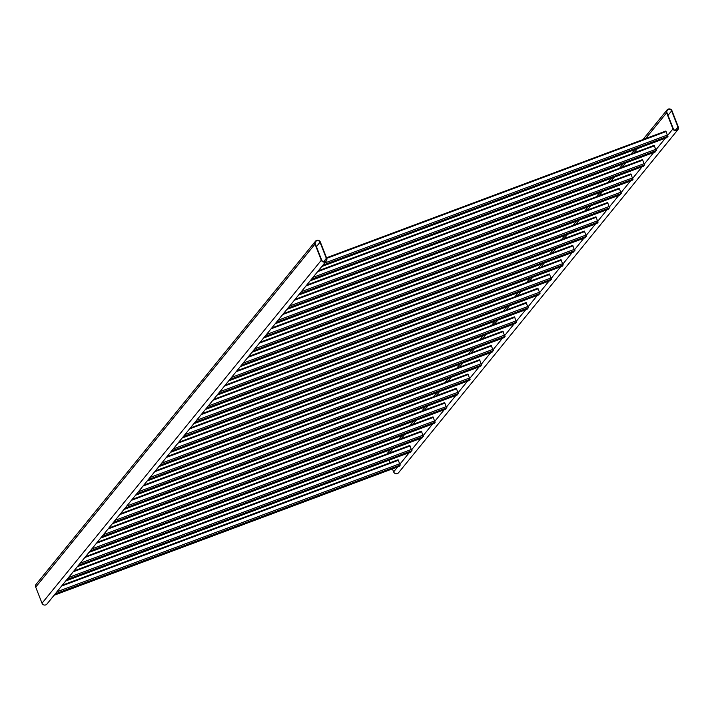 <?xml version="1.0" encoding="UTF-8"?>
<svg xmlns="http://www.w3.org/2000/svg" width="714" height="714" viewBox="0 0 714 714"><rect width="100%" height="100%" fill="white"/><g stroke="black" fill="none" stroke-linecap="round" stroke-linejoin="round"><path stroke-width="1.07" d="M677.872 129.716A2.901 2.847 -140.8 0 1 672.945 128.886L666.626 112.776A2.901 2.847 -140.8 0 1 667.063 109.947A2.901 2.847 -140.8 0 1 671.981 110.777L678.3 126.887A2.901 2.847 -140.8 0 1 677.872 129.716L398.555 472.722A2.901 2.847 -140.8 0 1 393.628 471.892L392.441 468.866M387.238 453.881A2.901 2.847 -140.8 0 1 387.738 452.944L390.326 449.766M390.049 462.77L389.041 460.2M671.624 110.911L677.943 127.021A2.508 2.463 -140.8 0 1 677.568 129.475A2.508 2.463 -140.8 0 1 673.302 128.752L666.983 112.642A2.508 2.463 -140.8 0 1 667.358 110.188A2.508 2.463 -140.8 0 1 671.624 110.911L668.036 115.32M321.336 260.226A2.901 2.847 39.2 0 0 326.262 261.056A2.901 2.847 39.2 0 0 326.691 258.227L320.372 242.108A2.901 2.847 39.2 0 0 315.445 241.278A2.901 2.847 39.2 0 0 315.017 244.108L321.336 260.226L42.019 603.223A2.901 2.847 39.2 0 0 46.937 604.053L326.262 261.056M315.445 241.278L36.128 584.284A2.901 2.847 39.2 0 0 35.7 587.113L42.019 603.223M321.693 260.092A2.508 2.463 39.2 0 0 325.959 260.806A2.508 2.463 39.2 0 0 326.334 258.352L320.015 242.242A2.508 2.463 39.2 0 0 315.749 241.519A2.508 2.463 39.2 0 0 315.374 243.974L321.693 260.092M399.242 466.331L54.121 595.244L399.242 466.331L399.322 465.492M398.109 459.762L62.296 585.194L398.109 459.762L400.17 465.171L55.067 594.084L400.188 465.162M65.759 580.946L410.862 452.042L410.961 451.203M73.935 570.914L409.747 445.474L411.826 450.873L66.705 579.786L411.826 450.873M422.599 436.906L422.483 437.753M421.385 431.176L85.573 556.617L421.385 431.176L423.447 436.593L78.344 565.497L423.464 436.584M434.237 422.617L434.121 423.464M433.023 416.887L97.211 542.319L433.023 416.887L435.067 422.304M445.795 409.158L100.674 538.079L445.795 409.158L445.875 408.328M444.661 402.598L108.849 528.03L444.661 402.598L446.705 408.006M457.433 394.869L112.312 523.781L457.433 394.869L457.513 394.03M456.3 388.3L120.487 513.741L456.3 388.3L458.361 393.717L113.258 522.621L458.379 393.709M469.071 380.58L123.95 509.493L469.071 380.58L469.152 379.741M467.938 374.011L132.126 499.443L467.938 374.011L469.99 379.429M480.79 365.452L480.674 366.291M479.576 359.722L143.764 485.154L479.576 359.722L481.638 365.131L136.535 494.034L481.638 365.131M492.428 351.163L492.312 352.002M491.214 345.424L155.402 470.865L491.214 345.424L493.276 350.842L148.173 479.737M503.986 337.704L158.865 466.617L503.986 337.704L504.066 336.865M502.852 331.135L167.04 456.567L502.852 331.135L504.905 336.553M515.704 322.576L515.588 323.424M514.491 316.846L178.678 442.278L514.491 316.846L516.552 322.255L171.449 451.159L516.57 322.246M527.244 309.126L182.141 438.03L527.244 309.126L527.343 308.287M526.129 302.558L190.317 427.989L526.129 302.558L528.19 307.966L183.087 436.87L528.208 307.957M538.981 293.989L538.865 294.837M201.955 413.701L537.767 288.26L540.016 293.454L194.726 422.572M550.619 279.701L550.503 280.548M549.405 273.971L213.593 399.403L549.405 273.971L551.467 279.379L206.364 408.283L551.485 279.37M562.177 266.242L217.056 395.154L562.177 266.242L562.257 265.412M561.043 259.682L225.231 385.114L561.043 259.682L563.096 265.09M573.815 251.953L228.694 380.865L573.815 251.953L573.895 251.114M572.682 245.384L236.869 370.816L572.682 245.384L574.734 250.801L229.64 379.705L574.761 250.784M240.332 366.568L585.418 237.673L585.534 236.825M248.508 356.536L584.32 231.095L586.569 236.289L241.278 365.407L586.399 236.495M597.172 222.536L597.056 223.375M595.958 216.806L260.146 342.238L595.958 216.806L598.02 222.215L252.917 351.118L598.037 222.206M608.81 208.238L608.703 209.086M607.596 202.508L271.784 327.94L607.596 202.508L609.658 207.926L264.555 336.821L609.658 207.926M620.368 194.779L275.247 323.701L620.368 194.779L620.448 193.949M619.234 188.219L283.422 313.651L619.234 188.219L621.287 193.628M632.006 180.49L286.885 309.403L632.006 180.49L632.086 179.66M630.873 173.93L295.06 299.362L630.873 173.93L632.934 179.339L287.831 308.243L632.952 179.33M643.644 166.201L298.523 295.114L643.644 166.201L643.725 165.362M642.511 159.633L306.699 285.064L642.511 159.633L644.572 165.05L299.469 293.954L644.59 165.032M655.265 151.921L310.162 280.825L655.265 151.921L655.363 151.073M654.149 145.344L318.337 270.776L654.149 145.344L656.211 150.752L311.108 279.656L656.211 150.752M667.001 136.785L666.894 137.623M665.787 131.055L326.512 257.781L665.787 131.055L667.849 136.463L322.746 265.358M672.945 128.886L667.804 135.205M665.359 138.204L656.166 149.494M653.721 152.493L644.528 163.792M642.082 166.781L632.89 178.081M630.444 181.079L621.251 192.369M618.806 195.368L609.613 206.667M607.168 209.657L597.975 220.956M595.53 223.955L586.337 235.245M583.891 238.244L574.699 249.543M572.253 252.533L563.06 263.832M560.615 266.831L551.422 278.121M548.977 281.12L539.784 292.419M537.339 295.409L528.146 306.708M525.7 309.706L516.508 320.997M514.062 323.995L504.869 335.294M502.424 338.284L493.231 349.583M490.786 352.582L481.593 363.872M479.148 366.871L469.955 378.17M467.509 381.16L458.317 392.459M455.871 395.458L446.678 406.748M444.233 409.747L435.04 421.046M432.595 424.036L423.402 435.335M420.957 438.334L411.764 449.624M409.318 452.622L400.126 463.913M397.68 466.911L393.628 471.892M666.626 112.776L645.608 138.587M637.423 148.637L633.97 152.885M625.785 162.926L622.331 167.174M614.147 177.224L610.693 181.463M602.509 191.513L599.055 195.761M590.871 205.802L587.417 210.05M579.232 220.099L575.779 224.339M567.594 234.388L564.14 238.637M555.956 248.677L552.502 252.926M544.318 262.975L540.864 267.214M532.68 277.264L529.226 281.512M521.041 291.553L517.588 295.801M509.403 305.851L505.949 310.09M497.765 320.14L494.311 324.379M486.127 334.429L482.673 338.677M474.489 348.718L471.035 352.966M462.851 363.015L459.397 367.255M451.212 377.304L447.758 381.553M439.574 391.593L436.12 395.842M427.936 405.891L424.482 410.131M416.298 420.18L412.844 424.428M404.659 434.469L401.206 438.717M393.021 448.767L389.567 453.006M677.943 127.021L675.248 130.332M35.7 587.113L315.017 244.108M323.629 261.672L326.334 258.352M316.427 246.651L320.015 242.242M55.237 593.861L400.358 464.957M56.933 591.79L400.01 463.645M61.582 586.078L398.448 460.253M54.291 595.03L399.412 466.117M66.875 579.572L411.996 450.659M68.571 577.501L411.648 449.347M73.221 571.789L410.086 445.955M65.929 580.732L411.05 451.828M422.501 437.753L77.398 566.657L422.518 437.744M78.513 565.283L423.634 436.37M80.209 563.203L423.286 435.058M84.859 557.491L421.724 431.667M77.567 566.443L422.688 437.53M89.036 552.359L434.157 423.456L89.036 552.368M89.982 551.199L435.103 422.286L89.982 551.208M90.151 550.985L435.272 422.081M91.847 548.914L434.924 420.769M96.497 543.202L433.362 417.378M89.205 552.154L434.326 423.241M101.62 536.901L446.741 407.997L101.62 536.91M101.79 536.696L446.91 407.792M103.485 534.625L446.562 406.48M108.135 528.913L445 403.08M100.844 537.856L445.964 408.952M113.428 522.407L458.549 393.494M115.124 520.327L458.201 392.182M119.773 514.615L456.639 388.791M112.482 523.567L457.603 394.655M469.999 379.42L124.896 508.332L470.017 379.411M125.066 508.109L470.187 379.205M126.762 506.039L469.839 377.893M131.412 500.327L468.277 374.502M124.12 509.278L469.241 380.366M135.589 495.195L480.709 366.282L135.589 495.204M136.704 493.82L481.825 364.916M138.4 491.75L481.477 363.604M143.05 486.038L479.915 360.204M135.758 494.981L480.879 366.077M147.227 480.897L492.348 351.993L147.227 480.906M148.342 479.531L493.463 350.619M150.038 477.452L493.115 349.307M154.688 471.749L491.553 345.915M147.396 480.692L492.517 351.788M504.914 336.544L159.811 465.457L504.932 336.535M159.981 465.233L505.101 336.33M161.676 463.163L504.753 335.018M166.326 457.451L503.191 331.626M159.035 466.403L504.155 337.49M515.606 323.415L170.503 452.328L515.624 323.406M171.619 450.945L516.74 322.041M173.315 448.874L516.392 320.729M177.964 443.162L514.83 317.337M170.673 452.105L515.794 323.201M183.257 436.656L528.378 307.743M184.953 434.576L528.03 306.431M189.603 428.873L526.468 303.039M182.311 437.816L527.432 308.912M193.78 423.732L538.9 294.828L193.78 423.741M194.895 422.358L540.016 293.454M196.591 420.287L539.668 292.142M201.241 414.575L538.106 288.751M193.949 423.527L539.07 294.614M550.521 280.54L205.418 409.452L550.539 280.531M206.533 408.069L551.654 279.165M208.229 405.998L551.306 277.853M212.879 400.286L549.744 274.462M205.587 409.229L550.708 280.325M218.002 393.985L563.123 265.081L218.002 393.994M218.172 393.78L563.292 264.867M219.867 391.7L562.944 263.555M224.517 385.997L561.382 260.164M217.226 394.94L562.346 266.036M229.81 379.482L574.931 250.578M231.506 377.411L574.583 249.266M236.156 371.699L573.021 245.875M228.864 380.651L573.985 251.739M241.448 365.193L586.569 236.289M243.144 363.123L586.221 234.977M247.794 357.411L584.659 231.586M240.502 366.353L585.623 237.45M597.074 223.375L251.971 352.279L597.091 223.366M253.086 350.904L598.207 221.992M254.782 348.825L597.859 220.68M259.432 343.122L596.297 217.288M252.14 352.064L597.261 223.161M263.609 337.981L608.73 209.077L263.609 337.99M264.724 336.615L609.845 207.703M266.42 334.536L609.497 206.391M271.07 328.824L607.935 202.999M263.778 337.776L608.899 208.863M276.193 322.532L621.314 193.619L276.193 322.532M276.363 322.317L621.483 193.414M278.058 320.247L621.135 192.102M282.708 314.535L619.573 188.71M275.417 323.478L620.537 194.574M288.001 308.029L633.122 179.116M289.697 305.958L632.774 177.804M294.346 300.246L631.212 174.412M287.055 309.189L632.176 180.285M299.648 293.74L644.76 164.827M301.335 291.66L644.412 163.515M305.985 285.948L642.85 160.123M298.693 294.9L643.814 165.987M311.286 279.442L656.398 150.538M312.973 277.371L656.05 149.226M317.623 271.659L654.488 145.834M310.331 280.602L655.452 151.698M321.8 266.527L666.921 137.615L321.8 266.527M322.924 265.153L668.036 136.24M324.611 263.082L667.688 134.928M326.726 258.316L666.126 131.537M321.969 266.313L667.09 137.409M667.063 109.947L642.912 139.596M634.728 149.645L631.274 153.885M623.09 163.934L619.636 168.183M611.452 178.223L607.998 182.472M599.814 192.521L596.36 196.761M588.175 206.81L584.721 211.058M576.537 221.099L573.083 225.347M564.899 235.397L561.445 239.636M553.261 249.686L549.807 253.934M541.623 263.975L538.169 268.223M529.984 278.273L526.53 282.512M518.346 292.562L514.892 296.81M506.708 306.85L503.254 311.099M495.07 321.148L491.616 325.388M483.432 335.437L479.978 339.685M471.793 349.726L468.339 353.974M460.155 364.024L456.701 368.263M448.517 378.313L445.063 382.561M436.879 392.602L433.425 396.85M425.241 406.9L421.787 411.139M413.602 421.189L410.148 425.428M401.964 435.478L398.51 439.726M65.759 580.955L410.862 452.042M73.935 570.905L409.747 445.474M148.173 479.746L493.276 350.842M194.726 422.581L539.829 293.668M201.955 413.692L537.767 288.26M240.332 366.577L585.435 237.664M248.508 356.527L584.32 231.095M322.746 265.367L667.849 136.463"/></g></svg>
